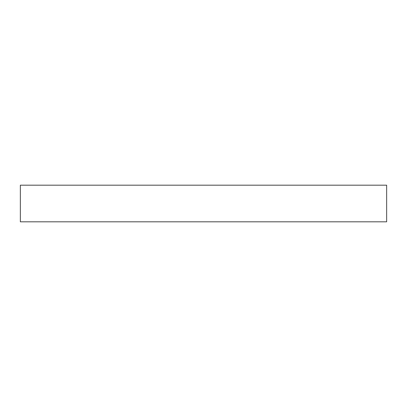 <?xml version="1.0" encoding="UTF-8"?>
<svg xmlns="http://www.w3.org/2000/svg" width="407" height="407" viewBox="0 0 407 407"><rect width="100%" height="100%" fill="white"/><g stroke="black" fill="none" stroke-linecap="round" stroke-linejoin="round"><path stroke-width="0.31" stroke-dasharray="2.04 1.53" d="M20.35 185.185L20.35 221.815L386.65 221.815L386.65 185.185L20.35 185.185"/><path stroke-width="0.61" d="M20.35 185.185L20.35 221.815L386.65 221.815L386.65 185.185L20.35 185.185"/></g></svg>

